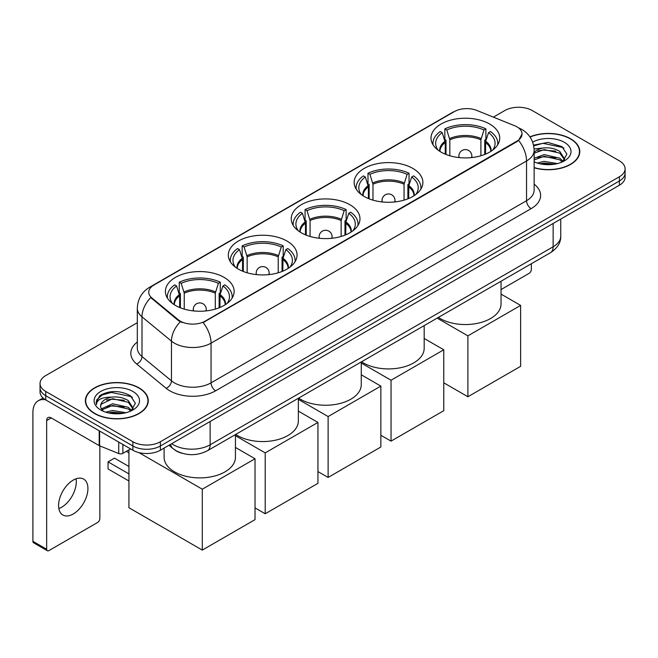 <?xml version="1.0" encoding="UTF-8"?>
<svg xmlns="http://www.w3.org/2000/svg" width="658" height="658" viewBox="0 0 658 658"><rect width="100%" height="100%" fill="white"/><g stroke="black" fill="none" stroke-linecap="round" stroke-linejoin="round"><path stroke-width="0.99" d="M224.074 277.372A34.372 19.847 0 0 0 186.617 273.07A34.372 19.847 0 0 0 165.397 291.404A34.372 19.847 0 0 0 175.464 305.435A34.372 19.847 0 0 0 212.921 309.737A34.372 19.847 0 0 0 234.141 291.404A34.372 19.847 0 0 0 224.074 277.372M412.821 168.407A34.372 19.847 0 0 0 375.364 164.105A34.372 19.847 0 0 0 354.144 182.439A34.372 19.847 0 0 0 364.211 196.471A34.372 19.847 0 0 0 401.668 200.772A34.372 19.847 0 0 0 422.888 182.439A34.372 19.847 0 0 0 412.821 168.407M349.908 204.728A34.372 19.847 0 0 0 312.451 200.427A34.372 19.847 0 0 0 291.231 218.76A34.372 19.847 0 0 0 301.298 232.792A34.372 19.847 0 0 0 338.755 237.094A34.372 19.847 0 0 0 359.975 218.76A34.372 19.847 0 0 0 349.908 204.728M286.987 241.05A34.372 19.847 0 0 0 249.53 236.748A34.372 19.847 0 0 0 228.318 255.082A34.372 19.847 0 0 0 238.385 269.114A34.372 19.847 0 0 0 275.842 273.415A34.372 19.847 0 0 0 297.054 255.082A34.372 19.847 0 0 0 286.987 241.05M489.675 124.033A34.372 19.847 0 0 0 452.219 119.731A34.372 19.847 0 0 0 430.998 138.065A34.372 19.847 0 0 0 441.066 152.097A34.372 19.847 0 0 0 478.522 156.398A34.372 19.847 0 0 0 499.743 138.065A34.372 19.847 0 0 0 489.675 124.033M516.917 126.838A17.511 10.109 0 0 0 514.572 125.703L476.811 110.437A17.511 10.109 0 0 0 454.39 111.572L153.89 285.07A17.511 10.109 0 0 0 148.757 292.218A17.511 10.109 0 0 0 151.924 298.016L178.367 319.813A17.511 10.109 0 0 0 205.09 321.162L516.917 141.133A17.511 10.109 0 0 0 522.041 133.985A17.511 10.109 0 0 0 516.917 126.838M182.282 453.337A19.452 11.235 180 0 1 174.428 449.661M534.14 167.798A31.452 18.161 0 0 0 579.78 151.595A31.452 18.161 0 0 0 570.568 138.756A31.452 18.161 0 0 0 529.929 136.864M139.06 387.883A31.452 18.161 0 0 0 104.778 383.943A31.452 18.161 0 0 0 85.367 400.722A31.452 18.161 0 0 0 94.579 413.561A31.452 18.161 0 0 0 128.853 417.501A31.452 18.161 0 0 0 148.272 400.722A31.452 18.161 0 0 0 139.06 387.883M85.688 402.359A31.452 18.161 0 0 0 85.581 402.836M522.041 133.985L518.611 140.425L516.917 141.659L203.116 322.568A22.701 13.102 60 0 1 211.054 343.139A25.942 14.978 180 0 1 174.37 343.139A25.942 14.978 180 0 1 171.458 341.14L141.996 316.843A25.942 14.978 180 0 1 137.308 308.257L137.308 347.967A25.942 14.978 0 0 0 141.996 356.562L171.458 380.85A25.942 14.978 0 0 0 174.37 382.849A25.942 14.978 0 0 0 211.054 382.849L526.54 200.706A25.942 14.978 0 0 0 534.14 190.113L534.14 150.402A25.942 14.978 180 0 1 526.54 160.988A22.701 13.102 -120 0 0 518.611 140.425M137.308 322.708L45.739 375.57A19.452 11.235 0 0 0 40.039 383.515L40.039 391.987A19.452 11.235 0 0 0 45.739 399.924L132.867 450.228L132.867 445.992A19.452 11.235 0 0 0 160.379 445.992L619.4 180.983A19.452 11.235 0 0 0 625.1 173.038A19.452 11.235 0 0 1 619.4 180.983L160.379 445.992A19.452 11.235 0 0 1 132.867 445.992L45.739 395.688L132.867 445.992L132.867 441.757A19.452 11.235 0 0 0 160.379 441.757L619.4 176.747A19.452 11.235 0 0 0 625.1 168.802A19.452 11.235 0 0 0 619.4 160.856L532.273 110.56A19.452 11.235 0 0 0 504.76 110.56L493.368 117.132M40.039 387.751A19.452 11.235 0 0 0 45.739 395.688A19.452 11.235 0 0 1 40.039 387.751M182.299 322.568L178.367 320.578L150.748 297.589A22.701 15.183 129.5 0 0 141.996 316.843L141.996 356.562A6.481 4.335 -50.5 0 1 136.683 364.006A32.423 18.72 180 0 1 137.308 342.028M40.039 383.515A19.452 11.235 0 0 0 45.739 391.452L132.867 441.757M148.058 402.836A31.452 18.161 0 0 0 147.943 402.359M579.566 153.709A31.452 18.161 0 0 0 579.451 153.232M132.867 450.228A19.452 11.235 0 0 0 160.379 450.228L619.4 185.219A19.452 11.235 0 0 0 625.1 177.273L625.1 168.802M534.14 167.593A31.132 17.972 0 0 0 579.451 151.595A31.132 17.972 0 0 0 570.338 138.887A31.132 17.972 0 0 0 530.052 137.045M537.257 163.036L544.125 161.35L557.458 163.587M539.947 163.768L544.125 163.036L554.661 164.179M534.14 158.265L544.125 154.63L559.785 158.175L563.125 161.35M534.14 159.952L544.125 156.308L559.785 159.853L562.253 161.942M534.099 148.947L543.228 148.001A16.211 9.36 0 0 0 534.14 152.352M543.228 148.001C549.446 147.351 554.965 148.502 559.785 151.447L564.539 158.915L564.424 160.149M534.14 153.224L544.125 149.588L559.785 153.133L564.482 159.754M534.14 161.49L534.831 162.131M534.14 161.827A22.701 13.102 0 0 0 564.375 160.856A22.701 13.102 0 0 0 564.375 142.325A22.701 13.102 0 0 0 532.651 142.112M562.524 161.819L566.892 154.145L561.907 146.594L547.875 142.399L533.548 145.13M533.704 145.846L542.973 143.321L562.944 147.524L563.914 148.198M537.956 150.97L542.973 150.04L555.813 151.126M537.956 157.698L542.973 156.768L555.813 157.854M540.374 163.867L542.973 163.488L554.414 164.22M501.042 289.561L529.065 273.383A3.241 1.875 120 0 0 531.36 269.41L531.36 263.735M94.81 413.43A31.132 17.972 0 0 0 128.729 417.328A31.132 17.972 0 0 0 147.943 400.722A31.132 17.972 0 0 0 138.83 388.014A31.132 17.972 0 0 0 104.902 384.116A31.132 17.972 0 0 0 85.688 400.722A31.132 17.972 0 0 0 94.81 413.43M105.749 412.163L112.625 410.485L125.949 412.722M108.438 412.903L112.625 412.163L123.153 413.306M101.373 408.873L112.625 403.757L128.277 407.302L131.616 410.485M101.941 409.794L112.625 405.435L128.277 408.98L130.745 411.069M131.016 410.946L135.383 403.272L130.407 395.721C119.74 390.21 109.565 390.153 99.884 395.532L96.142 402.375L96.504 404.58C96.71 399.645 101.784 397.161 111.72 397.128A16.211 9.36 0 0 0 100.608 406.019A16.211 9.36 0 0 0 101.39 408.898L103.331 411.258M111.72 397.128C117.938 396.478 123.457 397.629 128.277 400.574L133.031 408.042L132.916 409.276M100.608 406.2L101.159 404.209L112.625 398.715L128.277 402.26L132.974 408.881M132.867 391.452A22.701 13.102 0 0 0 100.764 391.452A22.701 13.102 0 0 0 100.764 409.992A22.701 13.102 0 0 0 132.867 409.992A22.701 13.102 0 0 0 132.867 391.452M96.15 402.531L96.849 399.76L102.204 394.973L111.465 392.448L131.436 396.659L132.406 397.325M106.456 400.097L111.465 399.167L124.304 400.253M106.456 406.825L111.465 405.896L124.304 406.981M108.866 412.994L111.465 412.624L122.906 413.347M445.252 154.153L445.252 142.473L442.201 132.628A29.7 17.149 0 0 0 437.331 149.012A29.7 17.149 0 0 0 438.08 150.131M446.001 154.457L446.001 140.121L444.849 139.455L444.849 128.861A32.423 18.72 0 0 1 485.892 128.861L483.951 129.98A29.7 17.149 0 0 0 446.79 129.98L449.833 139.825L449.833 155.765M480.908 155.765L480.908 139.825L483.951 129.98M438.376 317.419A35.672 20.595 0 0 0 440.153 318.521A35.672 20.595 0 0 0 479.024 322.979A35.672 20.595 0 0 0 501.042 303.955L501.042 281.237M485.892 128.861L485.892 139.455L484.74 140.121L484.74 154.457M442.201 132.628L440.268 131.51A32.423 18.72 0 0 0 432.948 143.362A32.423 18.72 0 0 0 433.038 144.801M446.79 129.98L444.849 128.861M497.703 144.801A32.423 18.72 0 0 0 497.793 143.362A32.423 18.72 0 0 0 490.473 131.51L488.54 132.628L485.711 141.223L485.489 154.153M492.661 150.131A29.7 17.149 0 0 0 493.41 149.012A29.7 17.149 0 0 0 488.54 132.628M467.896 396.749L467.896 335.86L520.626 305.411L520.626 366.309L467.896 396.749L443.772 382.824M467.896 335.86L437.159 318.118M501.042 294.101L520.626 305.411M368.398 198.527L368.398 186.839L365.346 177.002A29.7 17.149 0 0 0 360.477 193.386A29.7 17.149 0 0 0 361.226 194.497M369.146 198.831L369.146 184.495L367.995 183.829L367.995 173.235A32.423 18.72 0 0 1 409.037 173.235L407.096 174.354A29.7 17.149 0 0 0 369.928 174.354L372.979 184.199L372.979 200.139M404.053 200.139L404.053 184.199L407.096 174.354M361.522 361.785A35.672 20.595 0 0 0 363.298 362.887A35.672 20.595 0 0 0 402.161 367.353A35.672 20.595 0 0 0 424.18 348.329L424.18 325.611M409.037 173.235L409.037 183.829L407.886 184.495L407.886 198.831M365.346 177.002L363.413 175.883A32.423 18.72 0 0 0 356.093 187.727A32.423 18.72 0 0 0 356.184 189.175M369.928 174.354L367.995 173.235M420.84 189.175A32.423 18.72 0 0 0 420.939 187.727A32.423 18.72 0 0 0 413.619 175.883L411.686 177.002L408.857 185.597L408.634 198.527M415.807 194.497A29.7 17.149 0 0 0 416.555 193.386A29.7 17.149 0 0 0 411.686 177.002M391.041 441.123L391.041 380.234L443.772 349.785L443.772 410.682L391.041 441.123L380.859 435.251M391.041 380.234L361.267 363.043M424.18 338.475L443.772 349.785M305.476 234.848L305.476 223.169L302.433 213.324A29.7 17.149 0 0 0 297.564 229.708A29.7 17.149 0 0 0 298.313 230.826M306.233 235.153L306.233 220.817L305.082 220.15L305.082 209.557A32.423 18.72 0 0 1 346.124 209.557L344.183 210.675A29.7 17.149 0 0 0 307.015 210.675L310.066 220.52L310.066 236.461M341.14 236.461L341.14 220.52L344.183 210.675M298.609 398.115A35.672 20.595 0 0 0 300.377 399.217A35.672 20.595 0 0 0 339.248 403.675A35.672 20.595 0 0 0 361.267 384.65L361.267 361.933M346.124 209.557L346.124 220.15L344.965 220.817L344.965 235.153M302.433 213.324L300.492 212.205A32.423 18.72 0 0 0 293.172 224.057A32.423 18.72 0 0 0 293.271 225.497M307.015 210.675L305.082 209.557M357.927 225.497A32.423 18.72 0 0 0 358.026 224.057A32.423 18.72 0 0 0 350.706 212.205L348.773 213.324L345.935 221.919L345.721 234.848M352.894 230.826A29.7 17.149 0 0 0 353.642 229.708A29.7 17.149 0 0 0 348.773 213.324M328.12 477.445L328.12 416.555L380.859 386.106L380.859 447.004L328.12 477.445L317.946 471.572M328.12 416.555L298.354 399.365M361.267 374.797L380.859 386.106M242.563 271.17L242.563 259.491L239.52 249.645A29.7 17.149 0 0 0 234.643 266.029A29.7 17.149 0 0 0 235.399 267.148M243.32 271.474L243.32 257.138L242.169 256.472L242.169 245.886A32.423 18.72 0 0 1 283.203 245.886L281.27 247.005A29.7 17.149 0 0 0 244.102 247.005L247.153 256.842L247.153 272.782M278.219 272.782L278.219 256.842L281.27 247.005M235.687 434.436A35.672 20.595 0 0 0 237.464 435.538A35.672 20.595 0 0 0 276.335 440.005A35.672 20.595 0 0 0 298.354 420.98L298.354 398.255M283.203 245.886L283.203 256.472L282.052 257.138L282.052 271.474M239.52 249.645L237.579 248.527A32.423 18.72 0 0 0 230.259 260.379A32.423 18.72 0 0 0 230.358 261.818M244.102 247.005L242.169 245.886M295.014 261.818A32.423 18.72 0 0 0 295.113 260.379A32.423 18.72 0 0 0 287.793 248.527L285.852 249.645L283.022 258.249L282.808 271.17M289.972 267.148A29.7 17.149 0 0 0 290.729 266.029A29.7 17.149 0 0 0 285.852 249.645M265.207 513.775L265.207 452.877L317.946 422.436L317.946 483.326L265.207 513.775L255.024 507.894M265.207 452.877L235.441 435.695M298.354 411.127L317.946 422.436M179.65 307.492L179.65 295.812L176.599 285.975A29.7 17.149 0 0 0 171.73 302.359A29.7 17.149 0 0 0 172.478 303.47M180.407 307.796L180.407 293.46L179.247 292.794L179.247 282.208A32.423 18.72 0 0 1 220.29 282.208L218.357 283.327A29.7 17.149 0 0 0 181.189 283.327L184.232 293.164L184.232 309.104M215.306 309.104L215.306 293.164L218.357 283.327M164.105 448.082L164.105 457.302A35.672 20.595 0 0 0 174.551 471.86A35.672 20.595 0 0 0 213.422 476.326A35.672 20.595 0 0 0 235.441 457.302L235.441 434.584M220.29 282.208L220.29 292.794L219.139 293.46L219.139 307.796M176.599 285.975L174.666 284.856A32.423 18.72 0 0 0 167.346 296.7A32.423 18.72 0 0 0 167.445 298.148M181.189 283.327L179.247 282.208M232.101 298.148A32.423 18.72 0 0 0 232.2 296.7A32.423 18.72 0 0 0 224.88 284.856L222.939 285.975L220.109 294.57L219.895 307.492M227.059 303.47A29.7 17.149 0 0 0 227.808 302.359A29.7 17.149 0 0 0 222.939 285.975M128.927 480.998L108.06 468.948L108.06 461.858L128.927 473.9M202.294 550.096L202.294 489.207L255.024 458.758L255.024 519.647L202.294 550.096L128.927 507.737L128.927 449.858M202.294 489.207L138.879 452.589M235.441 447.448L255.024 458.758M108.06 461.858L114.476 458.149L128.927 466.489M76.024 478.802A20.752 11.984 -60 0 1 61.613 507.26A20.752 11.984 -60 0 1 58.842 508.56M73.252 513.98A20.752 11.984 120 0 0 86.807 495.696A20.752 11.984 120 0 0 83.632 479.065A20.752 11.984 120 0 0 73.252 480.093A20.752 11.984 120 0 0 59.697 498.386A20.752 11.984 120 0 0 62.88 515.008A20.752 11.984 120 0 0 73.252 513.98M122.89 444.471L122.89 453.346L130.572 448.904M45.517 399.801A25.942 14.978 -120 0 0 38.271 400.763A25.942 14.978 -120 0 0 32.9 412.64L32.9 541.304L46.66 549.249L46.66 420.577A6.481 3.742 60 0 1 48.001 417.608A6.481 3.742 60 0 1 51.242 417.929L99.194 445.614L99.194 430.784M46.66 549.249A3.241 1.875 120 0 0 47.327 550.73L33.574 542.792A3.241 1.875 -60 0 1 32.9 541.304M47.327 550.73A3.241 1.875 120 0 0 48.947 550.573L97.557 522.51A3.241 1.875 120 0 0 99.852 518.537L99.852 445.918M122.89 453.346A3.241 1.875 180 0 1 118.736 453.551L99.621 445.82A3.241 1.875 180 0 1 99.194 445.614M151.924 298.016L151.924 298.781M178.367 319.813L178.367 320.578M205.09 321.162L205.09 321.688M516.917 141.133L516.917 141.659M215.635 390.794A6.481 3.742 60 0 1 211.054 382.849L211.054 343.139L526.54 160.988L526.54 200.706A6.481 3.742 60 0 0 531.129 208.644L215.635 390.794A32.423 18.72 180 0 1 169.78 390.794A32.423 18.72 180 0 1 166.145 388.294L136.683 364.006M534.14 150.402C533.704 141.075 529.6 134.084 521.843 129.42L518.57 127.825A22.701 10.627 112 0 0 518.257 127.71M151.957 286.394A22.701 13.102 -120 0 0 149.605 287.275C141.848 291.938 137.744 298.929 137.308 308.257M149.605 287.275L452.482 112.411A22.701 13.102 60 0 1 454.201 111.679M180.3 321.787A22.701 15.183 129.5 0 0 171.458 341.14L171.458 380.85A6.481 4.335 -50.5 0 1 166.145 388.294M534.14 184.174A32.423 18.72 180 0 1 531.129 208.644M160.379 441.757L160.379 450.228M619.4 176.747L619.4 185.219M45.739 391.452L45.739 399.924M171.705 443.689A25.942 14.978 0 0 0 173.449 444.8A25.942 14.978 0 0 0 210.132 444.8L553.139 246.775A25.942 14.978 0 0 0 560.739 236.181C560.929 242.621 557.499 248.124 550.45 252.705L207.451 450.738A12.971 7.485 60 0 0 210.132 444.8L210.132 421.507M553.139 223.473L553.139 246.775A12.971 7.485 60 0 1 550.45 252.705M170.652 444.298A12.971 8.677 129.5 0 0 172.914 448.517L168.974 445.269M445.252 142.473A25.423 14.673 0 0 0 439.947 151.422M480.908 139.825A25.423 14.673 0 0 0 449.833 139.825M445.03 141.223A25.728 14.854 0 0 0 439.7 151.258M481.121 138.583A25.728 14.854 0 0 0 449.62 138.583M491.041 151.258A25.728 14.854 0 0 0 485.711 141.223M490.794 151.422A25.423 14.673 0 0 0 485.489 142.473M459.465 157.616A6.481 3.742 180 0 1 458.889 156.069L458.889 157.55M471.852 157.55L471.852 156.069A6.481 3.742 180 0 1 471.276 157.616M368.398 186.839A25.423 14.673 0 0 0 363.093 195.788M404.053 184.199A25.423 14.673 0 0 0 372.979 184.199M368.176 185.597A25.728 14.854 0 0 0 362.838 195.632M404.267 182.949A25.728 14.854 0 0 0 372.765 182.949M414.186 195.632A25.728 14.854 0 0 0 408.857 185.597M413.94 195.788A25.423 14.673 0 0 0 408.634 186.839M382.611 201.981A6.481 3.742 180 0 1 382.027 200.435L382.027 201.924M394.997 201.924L394.997 200.435A6.481 3.742 180 0 1 394.422 201.981M305.476 223.169A25.423 14.673 0 0 0 300.18 232.118M341.14 220.52A25.423 14.673 0 0 0 310.066 220.52M305.263 221.919A25.728 14.854 0 0 0 299.925 231.953M341.354 219.279A25.728 14.854 0 0 0 309.844 219.279M351.273 231.953A25.728 14.854 0 0 0 345.935 221.919M351.018 232.118A25.423 14.673 0 0 0 345.721 223.169M319.698 238.311A6.481 3.742 180 0 1 319.114 236.765L319.114 238.245M332.084 238.245L332.084 236.765A6.481 3.742 180 0 1 331.509 238.311M242.563 259.491A25.423 14.673 0 0 0 237.267 268.439M278.219 256.842A25.423 14.673 0 0 0 247.153 256.842M242.35 258.249A25.728 14.854 0 0 0 237.012 268.275M278.441 255.6A25.728 14.854 0 0 0 246.931 255.6M288.36 268.275A25.728 14.854 0 0 0 283.022 258.249M288.105 268.439A25.423 14.673 0 0 0 282.808 259.491M256.776 274.633A6.481 3.742 180 0 1 256.201 273.086L256.201 274.567M269.171 274.567L269.171 273.086A6.481 3.742 180 0 1 268.596 274.633M179.65 295.812A25.423 14.673 0 0 0 174.354 304.761M215.306 293.164A25.423 14.673 0 0 0 184.232 293.164M179.437 294.57A25.728 14.854 0 0 0 174.099 304.596M215.52 291.922A25.728 14.854 0 0 0 184.018 291.922M225.447 304.596A25.728 14.854 0 0 0 220.109 294.57M225.192 304.761A25.423 14.673 0 0 0 219.895 295.812M193.863 310.954A6.481 3.742 180 0 1 193.287 309.408L193.287 310.897M206.258 310.897L206.258 309.408A6.481 3.742 180 0 1 205.674 310.954M46.66 420.577L51.242 417.929M99.621 431.039L99.621 445.82M118.736 453.551L118.736 442.077M452.482 112.411L456.644 110.478M207.451 450.738C197.013 455.986 186.576 455.986 176.138 450.738L172.914 448.517M560.739 236.181L560.739 219.089M579.451 154.194L579.451 151.595M147.943 403.321L147.943 400.722M85.688 403.321L85.688 400.722M432.948 144.645L432.948 143.362M497.793 144.645L497.793 143.362M471.852 156.069A6.481 6.481 0 0 0 462.13 150.452A6.481 6.481 0 0 0 458.889 156.069M356.093 189.019L356.093 187.727M420.939 189.019L420.939 187.727M394.997 200.435A6.481 6.481 0 0 0 385.275 194.826A6.481 6.481 0 0 0 382.027 200.435M293.172 225.34L293.172 224.057M358.026 225.34L358.026 224.057M332.084 236.765A6.481 6.481 0 0 0 322.354 231.147A6.481 6.481 0 0 0 319.114 236.765M230.259 261.662L230.259 260.379M295.113 261.662L295.113 260.379M269.171 273.086A6.481 6.481 0 0 0 259.441 267.469A6.481 6.481 0 0 0 256.201 273.086M167.346 297.992L167.346 296.7M232.2 297.992L232.2 296.7M206.258 309.408A6.481 6.481 0 0 0 196.528 303.79A6.481 6.481 0 0 0 193.287 309.408M128.927 452.836L126.344 451.347M38.271 400.763L43.058 398"/></g></svg>
